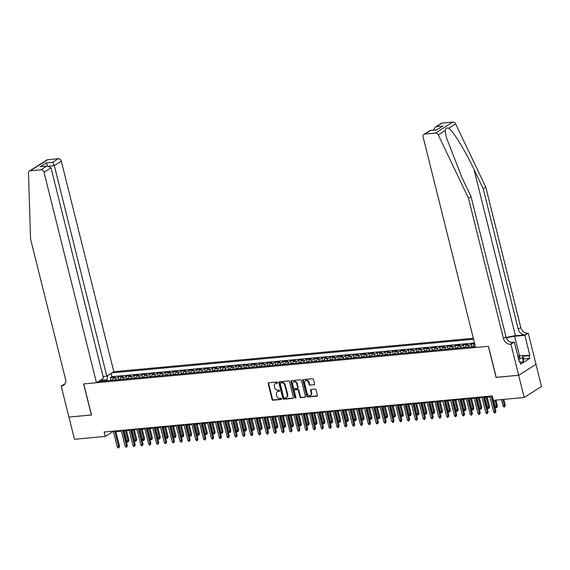 <?xml version="1.0" encoding="UTF-8"?>
<svg xmlns="http://www.w3.org/2000/svg" width="570" height="570" viewBox="0 0 570 570"><rect width="100%" height="100%" fill="white"/><g stroke="black" fill="none" stroke-linecap="round" stroke-linejoin="round"><path stroke-width="0.85" d="M277.569 382.584A0.648 0.52 -122.5 0 0 276.877 382.028L268.698 382.791A0.919 0.741 -122.5 0 0 268.149 383.731L272.061 399.42A0.919 0.741 -122.5 0 0 273.044 400.226L281.224 399.463A0.648 0.52 -122.5 0 0 280.917 398.245L279.863 398.345A2.95 2.38 -122.5 0 1 276.699 395.78L276.379 394.476A2.95 2.38 -122.5 0 1 277.255 391.754A2.95 2.38 -122.5 0 1 278.146 391.455L279.2 391.355A0.648 0.52 -122.5 0 0 278.901 390.136L277.839 390.236A2.95 2.38 -122.5 0 1 274.683 387.671L274.355 386.367A2.95 2.38 -122.5 0 1 275.232 383.646A2.95 2.38 -122.5 0 1 276.122 383.346L277.184 383.247A0.648 0.52 -122.5 0 0 277.569 382.584M313.985 384.864A0.919 0.741 -122.5 0 0 314.54 383.924L313.443 379.52A0.919 0.741 -122.5 0 0 312.453 378.722L303.375 379.563A0.919 0.741 -122.5 0 0 302.82 380.511L306.731 396.2A0.919 0.741 -122.5 0 0 307.722 396.998L316.799 396.157A0.919 0.741 -122.5 0 0 317.355 395.217L316.029 389.894A0.919 0.741 -122.5 0 0 315.039 389.096L311.156 389.453A0.919 0.741 -122.5 0 0 310.6 390.4L311.263 393.036A2.465 1.988 -122.5 0 1 310.529 395.309A2.465 1.988 -122.5 0 1 307.144 393.421L304.565 383.09A2.465 1.988 -122.5 0 1 305.299 380.817A2.465 1.988 -122.5 0 1 308.684 382.705L309.111 384.429A0.919 0.741 -122.5 0 0 310.101 385.227L314.455 384.565A0.919 0.741 -122.5 0 0 314.462 384.565L310.101 385.227M496.199 377.319L518.643 375.288L524.179 397.497L541.5 386.467L535.971 364.28M496.099 377.383L488.348 346.296L83.74 383.909L91.492 414.996L68.949 417.09L74.485 439.299L105.265 436.435L112.283 431.967L113.537 431.846M524.179 397.497L493.399 400.354L492.295 395.915L104.153 431.996L105.265 436.435M289.503 381.743A0.919 0.741 -122.5 0 0 288.52 380.945L279.435 381.786A0.919 0.741 -122.5 0 0 278.88 382.734L282.798 398.423A0.919 0.741 -122.5 0 0 283.782 399.228L292.866 398.38A0.919 0.741 -122.5 0 0 293.415 397.44L289.503 381.743M291.405 380.674L300.483 379.834A0.919 0.741 -122.5 0 1 301.473 380.632L305.385 396.328A0.919 0.741 -122.5 0 1 304.836 397.269L300.946 397.632A0.919 0.741 -122.5 0 1 299.963 396.827L298.374 390.464A0.919 0.741 -122.5 0 0 297.383 389.666L294.804 389.909A0.919 0.741 -122.5 0 0 294.255 390.849L295.908 397.475A0.648 0.52 -122.5 0 1 294.833 397.575L290.85 381.622A0.919 0.741 -122.5 0 1 291.405 380.674A0.919 0.741 -122.5 0 0 291.32 381.323L290.85 381.622M474.689 343.81L471.055 344.152L471.661 346.56M468.269 347.173A3.762 2.052 -95.3 0 1 469.345 345.235L466.21 345.527L467.92 344.444L463.218 344.879L463.816 347.287M460.432 347.899A3.762 2.052 -95.3 0 1 461.508 345.969L458.373 346.261L460.076 345.171L455.373 345.605L455.972 348.021M452.587 348.626A3.762 2.052 -95.3 0 1 453.663 346.695L450.528 346.988L452.238 345.897L447.536 346.339L448.134 348.747M444.75 349.36A3.762 2.052 -95.3 0 1 445.826 347.422L442.691 347.714L444.393 346.624L439.691 347.066L440.289 349.474M436.905 350.087A3.762 2.052 -95.3 0 1 437.981 348.156L434.846 348.441L436.556 347.358L431.853 347.793L432.452 350.208M429.068 350.814A3.762 2.052 -95.3 0 1 430.143 348.883L427.008 349.175L428.711 348.085L424.009 348.519L424.607 350.935M421.223 351.548A3.762 2.052 -95.3 0 1 422.299 349.61L419.164 349.902L420.874 348.812L416.171 349.253L416.77 351.661M413.385 352.274A3.762 2.052 -95.3 0 1 414.461 350.336L411.319 350.628L413.029 349.545L408.327 349.98L408.925 352.388M405.541 353.001A3.762 2.052 -95.3 0 1 406.617 351.07L403.482 351.362L405.192 350.272L400.489 350.707L401.088 353.122M397.703 353.728A3.762 2.052 -95.3 0 1 398.779 351.797L395.637 352.089L397.347 350.999L392.645 351.441L393.243 353.849M389.859 354.462A3.762 2.052 -95.3 0 1 390.934 352.524L387.799 352.816L389.51 351.733L384.8 352.167L385.405 354.576M382.021 355.188A3.762 2.052 -95.3 0 1 383.097 353.257L379.955 353.55L381.665 352.459L376.962 352.894L377.561 355.31M374.176 355.915A3.762 2.052 -95.3 0 1 375.252 353.984L372.117 354.276L373.827 353.186L369.118 353.628L369.723 356.036M366.339 356.649A3.762 2.052 -95.3 0 1 367.415 354.711L364.273 355.003L365.983 353.913L361.28 354.355L361.879 356.763M358.494 357.376A3.762 2.052 -95.3 0 1 359.57 355.445L356.435 355.73L358.145 354.647L353.436 355.082L354.041 357.497M350.657 358.103A3.762 2.052 -95.3 0 1 351.733 356.172L348.591 356.464L350.301 355.374L345.598 355.808L346.197 358.224M342.812 358.836A3.762 2.052 -95.3 0 1 343.888 356.898L340.753 357.19L342.463 356.1L337.754 356.542L338.359 358.95M334.975 359.563A3.762 2.052 -95.3 0 1 336.051 357.625L332.909 357.917L334.618 356.834L329.916 357.269L330.514 359.677M327.13 360.29A3.762 2.052 -95.3 0 1 328.206 358.359L325.071 358.651L326.781 357.561L322.071 357.996L322.677 360.411M319.293 361.017A3.762 2.052 -95.3 0 1 320.368 359.086L317.226 359.378L318.936 358.288L314.234 358.73L314.832 361.138M311.448 361.751A3.762 2.052 -95.3 0 1 312.524 359.812L309.389 360.105L311.099 359.022L306.389 359.456L306.995 361.865M303.611 362.477A3.762 2.052 -95.3 0 1 304.679 360.546L301.544 360.839L303.254 359.748L298.552 360.183L299.15 362.598M295.766 363.204A3.762 2.052 -95.3 0 1 296.842 361.273L293.707 361.565L295.417 360.475L290.707 360.917L291.313 363.325M287.928 363.938A3.762 2.052 -95.3 0 1 288.997 362L285.862 362.292L287.572 361.209L282.87 361.644L283.468 364.052M280.084 364.665A3.762 2.052 -95.3 0 1 281.16 362.734L278.025 363.026L279.735 361.936L275.025 362.37L275.631 364.786M272.246 365.391A3.762 2.052 -95.3 0 1 273.315 363.461L270.18 363.753L271.89 362.663L267.188 363.104L267.786 365.512M264.402 366.125A3.762 2.052 -95.3 0 1 265.478 364.187L262.342 364.479L264.053 363.389L259.343 363.831L259.948 366.239M256.564 366.852A3.762 2.052 -95.3 0 1 257.633 364.921L254.498 365.206L256.208 364.123L251.505 364.558L252.104 366.966M248.719 367.579A3.762 2.052 -95.3 0 1 249.795 365.648L246.66 365.94L248.363 364.85L243.661 365.284L244.266 367.7M240.875 368.313A3.762 2.052 -95.3 0 1 241.951 366.375L238.816 366.667L240.526 365.577L235.823 366.018L236.422 368.427M233.037 369.039A3.762 2.052 -95.3 0 1 234.113 367.101L230.978 367.394L232.681 366.31L227.979 366.745L228.584 369.153M225.193 369.766A3.762 2.052 -95.3 0 1 226.269 367.835L223.134 368.127L224.844 367.037L220.141 367.472L220.74 369.887M217.355 370.493A3.762 2.052 -95.3 0 1 218.431 368.562L215.296 368.854L216.999 367.764L212.296 368.206L212.895 370.614M209.511 371.227A3.762 2.052 -95.3 0 1 210.587 369.289L207.452 369.581L209.162 368.498L204.459 368.933L205.058 371.341M201.673 371.953A3.762 2.052 -95.3 0 1 202.749 370.023L199.614 370.315L201.317 369.225L196.614 369.659L197.213 372.075M193.829 372.68A3.762 2.052 -95.3 0 1 194.904 370.749L191.769 371.041L193.479 369.951L188.777 370.393L189.375 372.801M185.991 373.414A3.762 2.052 -95.3 0 1 187.067 371.476L183.932 371.768L185.635 370.678L180.932 371.12L181.531 373.528M178.146 374.141A3.762 2.052 -95.3 0 1 179.222 372.21L176.087 372.495L177.797 371.412L173.095 371.847L173.693 374.262M170.309 374.868A3.762 2.052 -95.3 0 1 171.385 372.937L168.243 373.229L169.953 372.139L165.25 372.573L165.849 374.989M162.464 375.601A3.762 2.052 -95.3 0 1 163.54 373.664L160.405 373.956L162.115 372.866L157.405 373.307L158.011 375.716M154.627 376.328A3.762 2.052 -95.3 0 1 155.703 374.39L152.561 374.682L154.27 373.599L149.568 374.034L150.166 376.442M146.782 377.055A3.762 2.052 -95.3 0 1 147.858 375.124L144.723 375.416L146.433 374.326L141.723 374.761L142.329 377.176M138.945 377.782A3.762 2.052 -95.3 0 1 140.02 375.851L136.878 376.143L138.588 375.053L133.886 375.495L134.484 377.903M131.1 378.516A3.762 2.052 -95.3 0 1 132.176 376.578L129.041 376.87L130.751 375.787L126.041 376.221L126.647 378.63M123.263 379.242A3.762 2.052 -95.3 0 1 124.338 377.311L121.196 377.604L122.906 376.514L118.204 376.948L116.494 378.038A3.762 2.052 84.7 0 0 115.418 379.969M118.802 379.364L118.204 376.948M473.307 338.281L113.808 371.697L61.318 161.189L54.321 165.649L49.17 166.126M473.549 339.25L111.984 372.858M98.311 381.565L475.366 346.51M474.482 342.976L111.934 376.677L110.359 377.682L115.069 377.24L113.359 378.33A3.762 2.052 84.7 0 0 112.283 380.261M124.338 377.311L126.041 376.221M132.176 376.578L133.886 375.495M140.02 375.851L141.723 374.761M147.858 375.124L149.568 374.034M155.703 374.39L157.405 373.307M163.54 373.664L165.25 372.573M171.385 372.937L173.095 371.847M179.222 372.21L180.932 371.12M187.067 371.476L188.777 370.393M194.904 370.749L196.614 369.659M202.749 370.023L204.459 368.933M210.587 369.289L212.296 368.206M218.431 368.562L220.141 367.472M226.269 367.835L227.979 366.745M234.113 367.101L235.823 366.018M241.951 366.375L243.661 365.284M249.795 365.648L251.505 364.558M257.633 364.921L259.343 363.831M265.478 364.187L267.188 363.104M273.315 363.461L275.025 362.37M281.16 362.734L282.87 361.644M288.997 362L290.707 360.917M296.842 361.273L298.552 360.183M304.679 360.546L306.389 359.456M312.524 359.812L314.234 358.73M320.368 359.086L322.071 357.996M328.206 358.359L329.916 357.269M336.051 357.625L337.754 356.542M343.888 356.898L345.598 355.808M351.733 356.172L353.436 355.082M359.57 355.445L361.28 354.355M367.415 354.711L369.118 353.628M375.252 353.984L376.962 352.894M383.097 353.257L384.8 352.167M390.934 352.524L392.645 351.441M398.779 351.797L400.489 350.707M406.617 351.07L408.327 349.98M414.461 350.336L416.171 349.253M422.299 349.61L424.009 348.519M430.143 348.883L431.853 347.793M437.981 348.156L439.691 347.066M445.826 347.422L447.536 346.339M453.663 346.695L455.373 345.605M461.508 345.969L463.218 344.879M469.345 345.235L471.055 344.152M474.817 344.316L474.055 344.8A3.762 2.052 84.7 0 0 472.979 346.731M107.595 375.651L106.982 380.753M106.74 379.784L101.432 380.276M115.902 431.632L121.382 431.12M123.747 430.899L129.219 430.393M131.585 430.172L137.064 429.666M139.429 429.445L144.901 428.932M147.267 428.711L152.746 428.205M155.111 427.984L160.583 427.479M162.949 427.258L168.428 426.745M170.793 426.524L176.265 426.018M178.631 425.797L184.11 425.291M186.476 425.07L191.947 424.557M194.313 424.344L199.792 423.831M202.158 423.61L207.63 423.104M209.995 422.883L215.474 422.37M217.84 422.156L223.312 421.643M225.677 421.422L231.156 420.916M233.522 420.696L238.994 420.19M241.359 419.969L246.839 419.456M249.204 419.235L254.676 418.729M257.041 418.508L262.521 418.002M264.886 417.782L270.358 417.269M272.724 417.055L278.203 416.542M280.568 416.321L286.04 415.815M288.406 415.594L293.885 415.081M296.25 414.867L301.722 414.354M304.088 414.134L309.567 413.628M311.933 413.407L317.405 412.901M319.77 412.68L325.249 412.167M327.615 411.946L333.087 411.44M335.452 411.219L340.931 410.714M343.297 410.493L348.769 409.98M351.141 409.759L356.613 409.253M358.979 409.032L364.458 408.526M366.824 408.305L372.296 407.792M374.661 407.578L380.14 407.066M382.506 406.845L387.978 406.339M390.343 406.118L395.822 405.612M398.188 405.391L403.66 404.878M406.025 404.657L411.504 404.151M413.87 403.93L419.342 403.425M421.707 403.204L427.186 402.691M429.552 402.47L435.024 401.964M437.389 401.743L442.869 401.237M445.234 401.016L450.706 400.503M453.072 400.29L458.551 399.777M460.916 399.556L466.388 399.05M468.754 398.829L474.233 398.316M476.598 398.102L482.07 397.589M484.436 397.368L489.915 396.863M112.105 431.255L112.283 431.967M110.965 380.09L110.359 377.682M111.934 376.677L111.114 373.407M102.486 381.173L100.961 379.869M121.196 377.604A3.762 2.052 84.7 0 0 120.127 379.534M129.041 376.87A3.762 2.052 84.7 0 0 127.965 378.808M136.878 376.143A3.762 2.052 84.7 0 0 135.81 378.074M144.723 375.416A3.762 2.052 84.7 0 0 143.647 377.347M152.561 374.682A3.762 2.052 84.7 0 0 151.492 376.62M160.405 373.956A3.762 2.052 84.7 0 0 159.329 375.886M168.243 373.229A3.762 2.052 84.7 0 0 167.174 375.16M176.087 372.495A3.762 2.052 84.7 0 0 175.011 374.433M183.932 371.768A3.762 2.052 84.7 0 0 182.856 373.706M191.769 371.041A3.762 2.052 84.7 0 0 190.694 372.972M199.614 370.315A3.762 2.052 84.7 0 0 198.538 372.246M207.452 369.581A3.762 2.052 84.7 0 0 206.376 371.519M215.296 368.854A3.762 2.052 84.7 0 0 214.22 370.785M223.134 368.127A3.762 2.052 84.7 0 0 222.058 370.058M230.978 367.394A3.762 2.052 84.7 0 0 229.902 369.332M238.816 366.667A3.762 2.052 84.7 0 0 237.74 368.598M246.66 365.94A3.762 2.052 84.7 0 0 245.585 367.871M254.498 365.206A3.762 2.052 84.7 0 0 253.422 367.144M262.342 364.479A3.762 2.052 84.7 0 0 261.267 366.417M270.18 363.753A3.762 2.052 84.7 0 0 269.104 365.684M278.025 363.026A3.762 2.052 84.7 0 0 276.949 364.957M285.862 362.292A3.762 2.052 84.7 0 0 284.786 364.23M293.707 361.565A3.762 2.052 84.7 0 0 292.631 363.496M301.544 360.839A3.762 2.052 84.7 0 0 300.468 362.769M309.389 360.105A3.762 2.052 84.7 0 0 308.313 362.043M317.226 359.378A3.762 2.052 84.7 0 0 316.151 361.309M325.071 358.651A3.762 2.052 84.7 0 0 323.995 360.582M332.909 357.917A3.762 2.052 84.7 0 0 331.833 359.855M340.753 357.19A3.762 2.052 84.7 0 0 339.677 359.121M348.591 356.464A3.762 2.052 84.7 0 0 347.522 358.395M356.435 355.73A3.762 2.052 84.7 0 0 355.359 357.668M364.273 355.003A3.762 2.052 84.7 0 0 363.204 356.941M372.117 354.276A3.762 2.052 84.7 0 0 371.041 356.207M379.955 353.55A3.762 2.052 84.7 0 0 378.886 355.481M387.799 352.816A3.762 2.052 84.7 0 0 386.724 354.754M395.637 352.089A3.762 2.052 84.7 0 0 394.568 354.02M403.482 351.362A3.762 2.052 84.7 0 0 402.406 353.293M411.319 350.628A3.762 2.052 84.7 0 0 410.25 352.566M419.164 349.902A3.762 2.052 84.7 0 0 418.088 351.833M427.008 349.175A3.762 2.052 84.7 0 0 425.933 351.106M434.846 348.441A3.762 2.052 84.7 0 0 433.77 350.379M442.691 347.714A3.762 2.052 84.7 0 0 441.615 349.652M450.528 346.988A3.762 2.052 84.7 0 0 449.452 348.918M458.373 346.261A3.762 2.052 84.7 0 0 457.297 348.192M466.21 345.527A3.762 2.052 84.7 0 0 465.134 347.465M277.554 382.962L276.592 383.047A2.95 2.38 -122.5 0 0 275.702 383.346L275.232 383.646M277.255 391.754L277.725 391.455A2.95 2.38 -122.5 0 1 278.609 391.155L279.571 391.07M268.691 382.791A0.919 0.741 -122.5 0 0 268.613 383.432L272.524 399.128A0.919 0.741 -122.5 0 0 273.514 399.926L281.594 399.178M279.428 381.793A0.919 0.741 -122.5 0 0 279.35 382.434L283.262 398.131A0.919 0.741 -122.5 0 0 284.252 398.929L293.336 398.081A0.919 0.741 -122.5 0 0 293.343 398.081L292.866 398.38M280.59 382.933A0.648 0.52 -122.5 0 0 280.198 383.589L283.632 397.368A0.648 0.52 -122.5 0 0 284.323 397.924L285.442 397.824A2.95 2.38 -122.5 0 0 286.332 397.525A2.95 2.38 -122.5 0 0 287.209 394.803L284.858 385.391A2.95 2.38 -122.5 0 0 281.701 382.826L280.59 382.933L281.053 382.634A0.648 0.52 -122.5 0 0 280.718 382.848M286.332 397.525L286.796 397.226A2.95 2.38 -122.5 0 0 287.679 394.504L287.209 394.803M281.053 382.634L282.171 382.527A2.95 2.38 -122.5 0 1 285.328 385.092L287.679 394.504M304.836 397.269L305.299 396.969A0.919 0.741 -122.5 0 0 305.306 396.969L300.946 397.632M294.526 390.001L294.996 389.702A0.919 0.741 -122.5 0 1 295.274 389.609L297.853 389.367A0.919 0.741 -122.5 0 1 298.844 390.165L300.426 396.535A0.919 0.741 -122.5 0 0 301.416 397.333M291.32 381.323L295.296 397.276A0.648 0.52 -122.5 0 0 295.894 397.839M296.728 383.859A2.465 1.988 -122.5 0 0 293.343 381.971A2.465 1.988 -122.5 0 0 292.61 384.244L293.514 387.885A0.919 0.741 -122.5 0 0 294.505 388.683L297.084 388.448A0.919 0.741 -122.5 0 0 297.633 387.5L296.728 383.859L297.191 383.56A2.465 1.988 -122.5 0 0 293.814 381.672L293.343 381.971M297.362 388.348L297.825 388.056A0.919 0.741 -122.5 0 0 298.103 387.201L297.633 387.5M297.191 383.56L298.103 387.201M305.299 380.817L305.769 380.518A2.465 1.988 -122.5 0 1 309.154 382.406L309.581 384.13A0.919 0.741 -122.5 0 0 310.565 384.928M310.529 395.309L310.992 395.01A2.465 1.988 -122.5 0 0 311.726 392.737L311.263 393.036M311.149 389.46A0.919 0.741 -122.5 0 0 311.07 390.101L311.726 392.737M303.361 379.563A0.919 0.741 -122.5 0 0 303.29 380.211L307.202 395.901A0.919 0.741 -122.5 0 0 308.185 396.706L317.269 395.858A0.919 0.741 -122.5 0 0 317.276 395.858L316.799 396.157M112.354 379.962L109.789 380.496M128.913 440.297L128.229 441.9L127.445 441.971L126.661 440.966L128.913 440.297L126.504 430.642M128.229 441.9L125.55 430.735M126.661 440.966L124.139 430.863M114.77 431.005L118.71 446.795L119.55 446.26L118.866 447.856L118.71 446.795L117.299 446.923L113.359 431.141M119.55 446.26L115.724 430.92M118.866 447.856L118.083 447.934L117.299 446.923M518.451 358.58A6.106 1.382 -14 0 0 519.655 357.825A6.106 1.382 -14 0 0 519.284 356.727A6.106 1.382 -14 0 0 517.966 356.656M517.788 355.922L522.704 355.459L523.595 359.014L523.445 361.409L520.31 362.57M522.704 355.459L522.562 357.853L518.629 359.307M523.445 361.409L522.562 357.853M103.042 376.499L106.804 376.15L54.321 165.649L52.711 162.308L58.304 158.745L47.602 159.743L30.281 170.765A2.821 2.273 -122.5 0 0 29.426 171.057A2.821 2.273 -122.5 0 0 28.5 173.009L30.538 238.901L65.529 379.242A6.576 5.308 57.5 0 1 63.576 385.299A6.576 5.308 57.5 0 1 61.589 385.968L61.161 386.011L68.913 417.098L91.478 414.939M106.804 376.15L113.808 371.697M91.378 415.01L83.626 383.924L96.487 382.726L43.997 172.218A2.821 2.273 -122.5 0 0 40.983 169.775L30.281 170.765M61.161 386.011L65.008 383.802M96.487 382.726L103.484 378.266L51.001 167.765L43.997 172.218M29.426 171.057L46.754 160.028A2.821 2.273 57.5 0 1 47.602 159.743M58.304 158.745A2.821 2.273 57.5 0 1 61.318 161.189M64.709 384.251A6.576 5.308 57.5 0 1 64.154 384.337L61.589 385.968M40.983 169.775L46.576 166.212L47.616 166.013L51.001 167.765M46.576 166.212L41.104 166.611L47.616 166.013M40.071 166.818L46.199 162.913L47.816 166.255M442.128 123.063L435.145 127.252L441.28 123.348A2.821 2.273 57.5 0 1 442.128 123.063L452.837 122.066A2.821 2.273 57.5 0 1 455.622 123.882L485.79 187.167L483.232 188.798L518.216 329.132A6.576 5.308 -122.5 0 0 525.255 334.839L515.458 335.751A12.241 2.764 -14 0 0 506.238 337.625M483.232 188.798L473.976 169.39C465.262 150.765 453.357 131.335 448.775 128.243C446.602 127.609 445.398 128.378 445.149 130.551L446.317 137.384L461.778 177.156L471.034 196.565L506.025 336.899A6.576 5.308 -122.5 0 0 513.064 342.606L510.499 344.237L510.927 344.202L518.679 375.288L496.214 377.376L488.462 346.289L475.608 347.479L423.118 136.978A2.821 2.273 -122.5 0 1 423.959 134.377A2.821 2.273 -122.5 0 1 424.807 134.093L435.509 133.095L452.837 122.066M485.79 187.167L520.78 327.501A6.576 5.308 -122.5 0 0 527.82 333.208L528.255 333.172L536 364.259L518.679 375.288M471.034 196.565L468.469 198.196L503.46 338.53A6.576 5.308 -122.5 0 0 510.499 344.237M445.149 130.551L438.301 134.912L468.469 198.196M522.811 355.88L529.815 355.224L529.067 355.701L522.911 356.279M519.184 361.537L520.032 361.458L520.695 364.123L529.737 358.366L529.067 355.701M520.032 361.458L519.284 361.936L514.325 342.036L510.927 344.202M528.255 333.172L524.856 335.331L514.625 336.279A10.574 2.387 -14 0 0 506.381 337.982M529.815 355.224L524.856 335.331M510.92 342.356L514.325 342.036M438.301 134.912A2.821 2.273 -122.5 0 0 435.509 133.095M529.737 358.366L523.574 358.943M435.145 127.252L433.399 130.145M436.534 126.626L443.047 126.02L436.634 129.846M443.047 126.02L436.599 129.867M436.912 129.924L430.172 130.445L423.959 134.377M120.192 379.235L117.627 379.77M136.757 439.57L136.073 441.166L135.29 441.244L134.499 440.232L136.757 439.57L134.349 429.915M136.073 441.166L133.394 430.001M134.499 440.232L131.984 430.136M128.036 378.501L125.471 379.036M144.595 438.836L143.911 440.439L143.127 440.51L142.343 439.506L144.595 438.836L142.186 429.189M143.911 440.439L141.232 429.274M142.343 439.506L139.821 429.402M135.874 377.775L133.309 378.309M152.439 438.109L151.755 439.712L150.972 439.784L150.181 438.779L152.439 438.109L150.031 428.455M151.755 439.712L149.076 428.547M150.181 438.779L147.666 428.676M143.718 377.048L141.153 377.582M160.277 437.382L159.6 438.978L158.809 439.057L158.025 438.045L160.277 437.382L157.869 427.728M159.6 438.978L156.914 427.814M158.025 438.045L155.503 427.949M122.614 430.279L126.547 446.068L127.388 445.526L126.711 447.129L126.547 446.068L125.136 446.196L121.203 430.414M127.388 445.526L123.569 430.193M126.711 447.129L125.927 447.201L125.136 446.196M130.452 429.552L134.392 445.334L135.233 444.799L134.549 446.403L134.392 445.334L132.981 445.469L129.041 429.68M135.233 444.799L131.406 429.459M134.549 446.403L133.765 446.474L132.981 445.469M138.296 428.825L142.229 444.607L143.07 444.073L142.393 445.669L142.229 444.607L140.819 444.735L136.886 428.953M143.07 444.073L139.251 428.733M142.393 445.669L141.609 445.747L140.819 444.735M146.134 428.091L150.074 443.88L150.915 443.339L150.231 444.942L150.074 443.88L148.663 444.009L144.723 428.227M150.915 443.339L147.089 428.006M150.231 444.942L149.447 445.013L148.663 444.009M151.556 376.314L148.991 376.848M168.121 436.649L167.438 438.252L166.654 438.323L165.863 437.318L168.121 436.649L165.713 427.001M167.438 438.252L164.758 427.087M165.863 437.318L163.348 427.222M153.978 427.365L157.911 443.147L158.752 442.612L158.075 444.215L157.911 443.147L156.501 443.282L152.568 427.493M158.752 442.612L154.933 427.272M158.075 444.215L157.291 444.286L156.501 443.282M159.4 375.587L156.835 376.122M175.959 435.922L175.282 437.525L174.498 437.596L173.708 436.591L175.959 435.922L173.551 426.267M175.282 437.525L172.596 426.36M173.708 436.591L171.185 426.488M161.816 426.638L165.756 442.42L166.597 441.885L165.913 443.481L165.756 442.42L164.345 442.548L160.405 426.766M166.597 441.885L162.771 426.545M165.913 443.481L165.129 443.56L164.345 442.548M167.238 374.861L164.673 375.395M183.804 435.195L183.12 436.791L182.336 436.869L181.545 435.858L183.804 435.195L181.395 425.541M183.12 436.791L180.441 425.633M181.545 435.858L179.03 425.761M169.661 425.904L173.594 441.693L174.441 441.151L173.757 442.755L173.594 441.693L172.183 441.821L168.25 426.039M174.441 441.151L170.615 425.819M173.757 442.755L172.974 442.826L172.183 441.821M175.083 374.127L172.518 374.661M191.641 434.461L190.964 436.064L190.181 436.136L189.39 435.131L191.641 434.461L189.233 424.814M190.964 436.064L188.278 424.899M189.39 435.131L186.867 425.035M177.498 425.177L181.438 440.959L182.279 440.425L181.595 442.028L181.438 440.959L180.027 441.095L176.087 425.305M182.279 440.425L178.453 425.092M181.595 442.028L180.811 442.099L180.027 441.095M182.92 373.4L180.355 373.934M199.486 433.734L198.802 435.338L198.018 435.409L197.227 434.404L199.486 433.734L197.078 424.08M198.802 435.338L196.123 424.173M197.227 434.404L194.712 424.301M185.343 424.451L189.276 440.232L190.123 439.698L189.44 441.301L189.276 440.232L187.865 440.368L183.932 424.579M190.123 439.698L186.297 424.358M189.44 441.301L188.656 441.372L187.865 440.368M190.765 372.673L188.2 373.207M207.323 433.008L206.646 434.611L205.863 434.682L205.072 433.677L207.323 433.008L204.915 423.353M206.646 434.611L203.967 423.446M205.072 433.677L202.549 423.574M193.18 423.717L197.12 439.506L197.961 438.971L197.277 440.567L197.12 439.506L195.71 439.634L191.769 423.852M197.961 438.971L194.135 423.631M197.277 440.567L196.493 440.639L195.71 439.634M198.602 371.939L196.037 372.481M215.168 432.281L214.484 433.877L213.7 433.955L212.909 432.944L215.168 432.281L212.76 422.626M214.484 433.877L211.805 422.712M212.909 432.944L210.394 422.847M201.025 422.99L204.958 438.779L205.806 438.237L205.122 439.841L204.958 438.779L203.547 438.907L199.614 423.125M205.806 438.237L201.98 422.904M205.122 439.841L204.338 439.912L203.547 438.907M206.447 371.213L203.882 371.747M223.005 431.547L222.329 433.15L221.545 433.221L220.754 432.217L223.005 431.547L220.604 421.9M222.329 433.15L219.649 421.985M220.754 432.217L218.232 422.114M208.862 422.263L212.802 438.045L213.643 437.511L212.959 439.114L212.802 438.045L211.392 438.18L207.452 422.391M213.643 437.511L209.817 422.171M212.959 439.114L212.175 439.185L211.392 438.18M214.284 370.486L211.719 371.02M230.85 430.82L230.166 432.423L229.382 432.495L228.591 431.49L230.85 430.82L228.442 421.166M230.166 432.423L227.487 421.259M228.591 431.49L226.076 421.387M216.707 421.536L220.64 437.318L221.488 436.784L220.804 438.38L220.64 437.318L219.229 437.447L215.296 421.665M221.488 436.784L217.662 421.444M220.804 438.38L220.02 438.458L219.229 437.447M222.129 369.759L219.564 370.293M238.688 430.094L238.011 431.69L237.227 431.768L236.436 430.756L238.688 430.094L236.286 420.439M238.011 431.69L235.332 420.525M236.436 430.756L233.921 420.66M224.544 420.803L228.485 436.591L229.325 436.05L228.648 437.653L228.485 436.591L227.074 436.72L223.134 420.938M229.325 436.05L225.499 420.717M228.648 437.653L227.858 437.724L227.074 436.72M229.974 369.025L227.402 369.559M246.532 429.36L245.848 430.963L245.064 431.034L244.273 430.029L246.532 429.36L244.124 419.712M245.848 430.963L243.169 419.798M244.273 430.029L241.758 419.933M232.389 420.076L236.322 435.858L237.17 435.323L236.486 436.926L236.322 435.858L234.911 435.993L230.978 420.204M237.17 435.323L233.344 419.983M236.486 436.926L235.702 436.998L234.911 435.993M237.811 368.298L235.246 368.833M254.37 428.633L253.693 430.236L252.909 430.307L252.118 429.303L254.37 428.633L251.969 418.978M253.693 430.236L251.014 419.071M252.118 429.303L249.603 419.199M240.234 419.349L244.167 435.131L245.007 434.597L244.331 436.193L244.167 435.131L242.756 435.259L238.816 419.477M245.007 434.597L241.181 419.256M244.331 436.193L243.54 436.271L242.756 435.259M245.656 367.572L243.084 368.106M262.214 427.906L261.53 429.502L260.746 429.58L259.956 428.569L262.214 427.906L259.806 418.252M261.53 429.502L258.851 418.344M259.956 428.569L257.44 418.473M248.071 418.615L252.004 434.404L252.852 433.863L252.168 435.466L252.004 434.404L250.593 434.532L246.66 418.751M252.852 433.863L249.026 418.53M252.168 435.466L251.384 435.537L250.593 434.532M253.493 366.838L250.928 367.372M270.052 427.172L269.375 428.775L268.591 428.847L267.8 427.842L270.052 427.172L267.651 417.525M269.375 428.775L266.696 417.611M267.8 427.842L265.285 417.746M255.916 417.888L259.849 433.67L260.69 433.136L260.013 434.739L259.849 433.67L258.438 433.806L254.498 418.017M260.69 433.136L256.863 417.803M260.013 434.739L259.229 434.81L258.438 433.806M261.338 366.111L258.766 366.645M277.896 426.445L277.212 428.049L276.429 428.12L275.645 427.115L277.896 426.445L275.488 416.791M277.212 428.049L274.533 416.884M275.645 427.115L273.123 417.012M263.753 417.162L267.686 432.944L268.534 432.409L267.85 434.012L267.686 432.944L266.276 433.072L262.342 417.29M268.534 432.409L264.708 417.069M267.85 434.012L267.066 434.084L266.276 433.072M269.175 365.384L266.61 365.919M285.734 425.719L285.057 427.322L284.273 427.393L283.482 426.389L285.734 425.719L283.333 416.064M285.057 427.322L282.378 416.157M283.482 426.389L280.967 416.285M271.598 416.428L275.531 432.217L276.372 431.675L275.695 433.278L275.531 432.217L274.12 432.345L270.18 416.563M276.372 431.675L272.553 416.342M275.695 433.278L274.911 433.35L274.12 432.345M277.02 364.65L274.448 365.185M293.579 424.992L292.894 426.588L292.111 426.659L291.327 425.655L293.579 424.992L291.17 415.338M292.894 426.588L290.216 415.423M291.327 425.655L288.805 415.559M279.435 415.701L283.368 431.483L284.216 430.949L283.532 432.552L283.368 431.483L281.958 431.618L278.025 415.829M284.216 430.949L280.39 415.616M283.532 432.552L282.748 432.623L281.958 431.618M284.858 363.924L282.293 364.458M301.416 424.258L300.739 425.861L299.955 425.933L299.165 424.928L301.416 424.258L299.015 414.611M300.739 425.861L298.06 414.696M299.165 424.928L296.649 414.825M287.28 414.974L291.213 430.756L292.054 430.222L291.377 431.825L291.213 430.756L289.802 430.892L285.869 415.103M292.054 430.222L288.235 414.882M291.377 431.825L290.593 431.896L289.802 430.892M292.702 363.197L290.13 363.731M309.261 423.531L308.577 425.135L307.793 425.206L307.009 424.201L309.261 423.531L306.852 413.877M308.577 425.135L305.898 413.97M307.009 424.201L304.487 414.098M295.118 414.24L299.051 430.029L299.898 429.495L299.214 431.091L299.051 430.029L297.64 430.158L293.707 414.376M299.898 429.495L296.072 414.155M299.214 431.091L298.431 431.169L297.64 430.158M300.54 362.47L297.975 363.005M317.098 422.805L316.421 424.401L315.637 424.479L314.847 423.467L317.098 422.805L314.697 413.15M316.421 424.401L313.742 413.236M314.847 423.467L312.332 413.371M302.962 413.514L306.895 429.303L307.736 428.761L307.059 430.364L306.895 429.303L305.484 429.431L301.551 413.649M307.736 428.761L303.917 413.428M307.059 430.364L306.275 430.435L305.484 429.431M308.384 361.736L305.819 362.271M324.943 422.071L324.259 423.674L323.475 423.745L322.691 422.741L324.943 422.071L322.535 412.424M324.259 423.674L321.58 412.509M322.691 422.741L320.169 412.637M316.222 361.01L313.657 361.544M332.78 421.344L332.103 422.947L331.32 423.018L330.529 422.014L332.78 421.344L330.379 411.69M332.103 422.947L329.424 411.782M330.529 422.014L328.014 411.911M324.066 360.283L321.501 360.817M340.625 420.617L339.941 422.213L339.157 422.292L338.373 421.28L340.625 420.617L338.217 410.963M339.941 422.213L337.262 411.048M338.373 421.28L335.851 411.184M310.8 412.787L314.74 428.569L315.581 428.034L314.897 429.637L314.74 428.569L313.322 428.704L309.389 412.915M315.581 428.034L311.754 412.694M314.897 429.637L314.113 429.709L313.322 428.704M318.644 412.06L322.577 427.842L323.418 427.308L322.741 428.904L322.577 427.842L321.166 427.97L317.233 412.188M323.418 427.308L319.599 411.968M322.741 428.904L321.957 428.982L321.166 427.97M326.482 411.326L330.422 427.115L331.263 426.574L330.579 428.177L330.422 427.115L329.004 427.243L325.071 411.462M331.263 426.574L327.437 411.241M330.579 428.177L329.795 428.248L329.004 427.243M331.904 359.549L329.339 360.083M348.469 419.883L347.786 421.486L347.002 421.558L346.211 420.553L348.469 419.883L346.061 410.236M347.786 421.486L345.107 410.322M346.211 420.553L343.696 410.457M334.326 410.599L338.259 426.381L339.1 425.847L338.423 427.45L338.259 426.381L336.849 426.517L332.916 410.728M339.1 425.847L335.281 410.507M338.423 427.45L337.639 427.521L336.849 426.517M339.748 358.822L337.184 359.357M356.307 419.157L355.623 420.76L354.839 420.831L354.055 419.826L356.307 419.157L353.899 409.502M355.623 420.76L352.944 409.595M354.055 419.826L351.533 409.723M342.164 409.873L346.104 425.655L346.945 425.12L346.261 426.716L346.104 425.655L344.686 425.783L340.753 410.001M346.945 425.12L343.119 409.78M346.261 426.716L345.477 426.795L344.686 425.783M347.586 358.095L345.021 358.63M364.152 418.43L363.468 420.033L362.684 420.104L361.893 419.1L364.152 418.43L361.743 408.776M363.468 420.033L360.789 408.868M361.893 419.1L359.378 408.996M350.009 409.139L353.942 424.928L354.782 424.386L354.105 425.99L353.942 424.928L352.531 425.056L348.598 409.274M354.782 424.386L350.963 409.053M354.105 425.99L353.322 426.061L352.531 425.056M355.431 357.362L352.866 357.896M371.989 417.696L371.305 419.299L370.521 419.37L369.738 418.366L371.989 417.696L369.581 408.049M371.305 419.299L368.626 408.134M369.738 418.366L367.215 408.27M357.846 408.412L361.786 424.194L362.627 423.66L361.943 425.263L361.786 424.194L360.375 424.329L356.435 408.54M362.627 423.66L358.801 408.327M361.943 425.263L361.159 425.334L360.375 424.329M363.268 356.635L360.703 357.169M379.834 416.969L379.15 418.572L378.366 418.644L377.575 417.639L379.834 416.969L377.426 407.322M379.15 418.572L376.471 407.407M377.575 417.639L375.06 407.536M365.691 407.685L369.624 423.467L370.464 422.933L369.788 424.536L369.624 423.467L368.213 423.603L364.28 407.814M370.464 422.933L366.645 407.593M369.788 424.536L369.004 424.607L368.213 423.603M371.113 355.908L368.548 356.442M387.671 416.243L386.994 417.846L386.203 417.917L385.42 416.912L387.671 416.243L385.263 406.588M386.994 417.846L384.308 406.681M385.42 416.912L382.897 406.809M373.528 406.952L377.468 422.741L378.309 422.206L377.625 423.802L377.468 422.741L376.058 422.869L372.117 407.087M378.309 422.206L374.483 406.866M377.625 423.802L376.841 423.873L376.058 422.869M378.95 355.181L376.385 355.716M395.516 415.516L394.832 417.112L394.048 417.19L393.257 416.178L395.516 415.516L393.108 405.861M394.832 417.112L392.153 405.947M393.257 416.178L390.742 406.082M381.373 406.225L385.306 422.014L386.147 421.472L385.47 423.075L385.306 422.014L383.895 422.142L379.962 406.36M386.147 421.472L382.328 406.139M385.47 423.075L384.686 423.147L383.895 422.142M386.795 354.447L384.23 354.982M403.353 414.782L402.676 416.385L401.886 416.456L401.102 415.452L403.353 414.782L400.945 405.135M402.676 416.385L399.99 405.22M401.102 415.452L398.58 405.348M389.21 405.498L393.15 421.28L393.991 420.745L393.307 422.349L393.15 421.28L391.74 421.415L387.799 405.626M393.991 420.745L390.165 405.405M393.307 422.349L392.523 422.42L391.74 421.415M394.632 353.721L392.067 354.255M411.198 414.055L410.514 415.658L409.73 415.73L408.939 414.725L411.198 414.055L408.79 404.401M410.514 415.658L407.835 404.493M408.939 414.725L406.424 404.622M397.055 404.771L400.988 420.553L401.829 420.019L401.152 421.615L400.988 420.553L399.577 420.681L395.644 404.899M401.829 420.019L398.01 404.679M401.152 421.615L400.368 421.693L399.577 420.681M402.477 352.994L399.912 353.528M419.036 413.328L418.359 414.924L417.575 415.003L416.784 413.991L419.036 413.328L416.627 403.674M418.359 414.924L415.673 403.76M416.784 413.991L414.262 403.895M404.892 404.037L408.832 419.826L409.673 419.285L408.989 420.888L408.832 419.826L407.422 419.955L403.482 404.173M409.673 419.285L405.847 403.952M408.989 420.888L408.205 420.959L407.422 419.955M410.315 352.26L407.75 352.794M426.88 412.595L426.196 414.198L425.412 414.269L424.622 413.264L426.88 412.595L424.472 402.947M426.196 414.198L423.517 403.033M424.622 413.264L422.106 403.168M412.737 403.311L416.67 419.093L417.518 418.558L416.834 420.161L416.67 419.093L415.259 419.228L411.326 403.439M417.518 418.558L413.692 403.218M416.834 420.161L416.05 420.232L415.259 419.228M418.159 351.533L415.594 352.068M434.718 411.868L434.041 413.471L433.257 413.542L432.466 412.538L434.718 411.868L432.309 402.213M434.041 413.471L431.362 402.306M432.466 412.538L429.944 402.434M420.575 402.584L424.515 418.366L425.355 417.831L424.671 419.427L424.515 418.366L423.104 418.494L419.164 402.712M425.355 417.831L421.529 402.491M424.671 419.427L423.888 419.506L423.104 418.494M425.997 350.807L423.432 351.341M442.562 411.141L441.878 412.737L441.095 412.815L440.304 411.804L442.562 411.141L440.154 401.487M441.878 412.737L439.199 401.579M440.304 411.804L437.789 401.707M428.419 401.85L432.352 417.639L433.2 417.098L432.516 418.701L432.352 417.639L430.941 417.767L427.008 401.985M433.2 417.098L429.374 401.764M432.516 418.701L431.732 418.772L430.941 417.767M433.841 350.073L431.276 350.607M450.4 410.407L449.723 412.01L448.939 412.082L448.148 411.077L450.4 410.407L447.992 400.76M449.723 412.01L447.044 400.845M448.148 411.077L445.626 400.981M436.257 401.123L440.197 416.905L441.038 416.371L440.353 417.974L440.197 416.905L438.786 417.041L434.846 401.251M441.038 416.371L437.211 401.038M440.353 417.974L439.57 418.045L438.786 417.041M441.679 349.346L439.114 349.88M458.244 409.68L457.56 411.284L456.777 411.355L455.986 410.35L458.244 409.68L455.836 400.026M457.56 411.284L454.881 400.119M455.986 410.35L453.471 400.247M444.101 400.397L448.034 416.178L448.882 415.644L448.198 417.247L448.034 416.178L446.624 416.314L442.691 400.525M448.882 415.644L445.056 400.304M448.198 417.247L447.414 417.318L446.624 416.314M449.523 348.619L446.958 349.154M466.082 408.954L465.405 410.557L464.621 410.628L463.83 409.623L466.082 408.954L463.681 399.299M465.405 410.557L462.726 399.392M463.83 409.623L461.308 399.52M451.939 399.663L455.879 415.452L456.72 414.91L456.036 416.513L455.879 415.452L454.468 415.58L450.528 399.798M456.72 414.91L452.894 399.577M456.036 416.513L455.252 416.584L454.468 415.58M457.361 347.885L454.796 348.427M473.926 408.227L473.243 409.823L472.459 409.894L471.668 408.889L473.926 408.227L471.518 398.572M473.243 409.823L470.564 398.658M471.668 408.889L469.153 398.793M459.783 398.936L463.716 414.718L464.564 414.183L463.88 415.786L463.716 414.718L462.306 414.853L458.373 399.071M464.564 414.183L460.738 398.85M463.88 415.786L463.097 415.858L462.306 414.853M465.205 347.159L462.641 347.693M481.764 407.493L481.087 409.096L480.303 409.167L479.512 408.163L481.764 407.493L479.363 397.846M481.087 409.096L478.408 397.931M479.512 408.163L476.997 398.059M467.621 398.209L471.561 413.991L472.402 413.457L471.725 415.06L471.561 413.991L470.15 414.126L466.21 398.337M472.402 413.457L468.576 398.117M471.725 415.06L470.934 415.131L470.15 414.126M473.05 346.432L470.478 346.966M489.609 406.766L488.925 408.369L488.141 408.441L487.35 407.436L489.609 406.766L487.2 397.112M488.925 408.369L486.246 397.205M487.35 407.436L484.835 397.333M475.466 397.475L479.399 413.264L480.246 412.73L479.562 414.326L479.399 413.264L477.988 413.393L474.055 397.611M480.246 412.73L476.42 397.39M479.562 414.326L478.779 414.404L477.988 413.393M497.446 406.04L496.769 407.636L495.986 407.714L495.195 406.702L497.446 406.04L495.971 400.119M496.769 407.636L495.017 400.204M495.195 406.702L493.606 400.339M483.31 396.749L487.243 412.538L488.084 411.996L487.407 413.599L487.243 412.538L485.832 412.666L481.892 396.884M488.084 411.996L484.258 396.663M487.407 413.599L486.623 413.67L485.832 412.666M505.291 405.306L504.607 406.909L503.823 406.98L503.032 405.975L505.291 405.306L503.816 399.385M504.607 406.909L502.861 399.477M503.032 405.975L501.45 399.606M491.148 396.022L495.081 411.804L495.928 411.269L495.245 412.872L495.081 411.804L493.67 411.939L489.737 396.15M495.928 411.269L492.102 395.929M495.245 412.872L494.461 412.944L493.67 411.939M116.494 378.038L113.359 378.33M474.917 344.722L474.055 344.8M276.592 383.047L276.122 383.346M278.609 391.155L278.146 391.455M273.514 399.926L273.044 400.226M272.524 399.128L272.061 399.42M268.613 383.432L268.149 383.731M284.252 398.929L283.782 399.228M283.262 398.131L282.798 398.423M279.35 382.434L278.88 382.734M285.328 385.092L284.858 385.391M282.171 382.527L281.701 382.826M300.426 396.535L299.963 396.827M298.844 390.165L298.374 390.464M297.853 389.367L297.383 389.666M295.274 389.609L294.804 389.909M295.296 397.276L294.833 397.575M309.581 384.13L309.111 384.429M309.154 382.406L308.684 382.705M311.07 390.101L310.6 390.4M308.185 396.706L307.722 396.998M307.202 395.901L306.731 396.2M303.29 380.211L302.82 380.511M46.199 162.913L52.711 162.308M473.976 169.39L515.458 335.751M506.025 336.899L503.46 338.53M518.216 329.132L520.78 327.501M430.4 130.53L424.807 134.093M455.622 123.882L448.775 128.243M525.255 334.839L527.82 333.208M519.484 355.766L514.625 336.279M280.86 382.698L280.39 382.997M430.172 130.445L436.677 129.839"/></g></svg>
